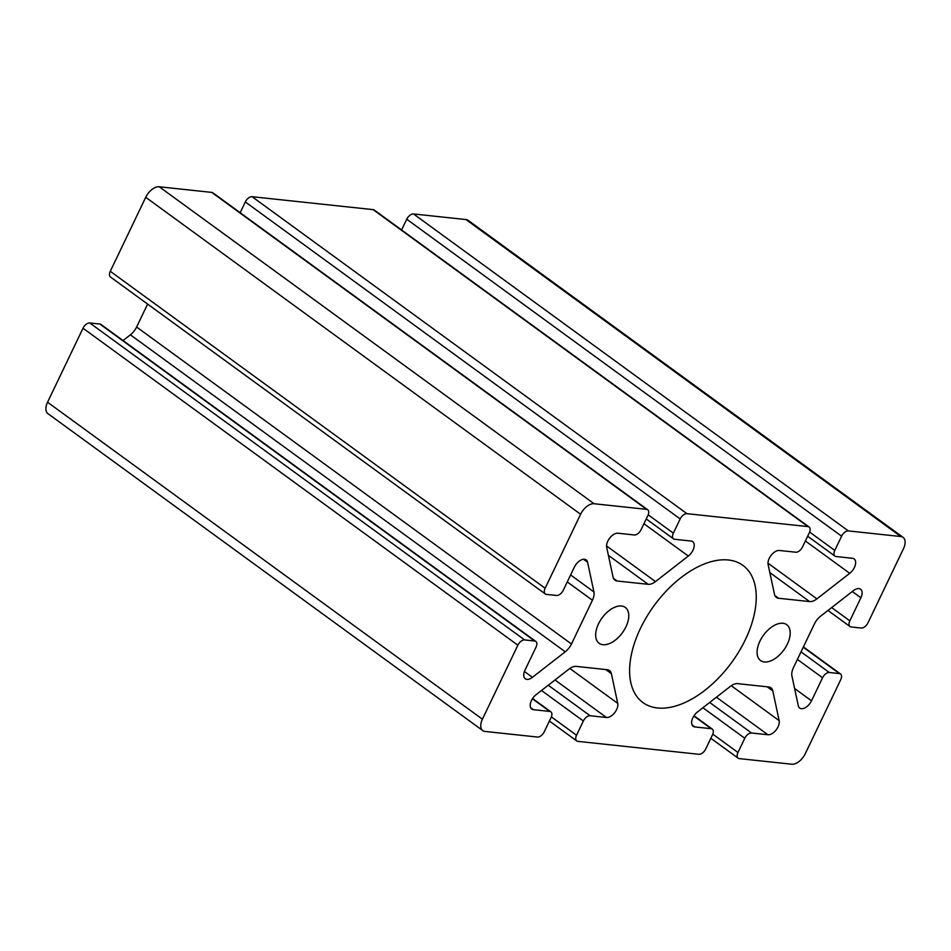<?xml version="1.0" encoding="UTF-8"?>
<svg xmlns="http://www.w3.org/2000/svg" width="951" height="951" viewBox="0 0 951 951"><rect width="100%" height="100%" fill="white"/><g stroke="black" fill="none" stroke-linecap="round" stroke-linejoin="round"><path stroke-width="1.43" d="M625.936 626.828A22.206 12.577 -53.9 0 1 599.142 643.304A22.206 12.577 -53.9 0 1 602.054 617.948A22.206 12.577 -53.9 0 1 625.294 607.416A22.206 12.577 -53.9 0 1 625.936 626.828M745.394 639.595A84.889 48.085 -53.9 0 1 642.935 702.587A84.889 48.085 -53.9 0 1 654.074 605.668A84.889 48.085 -53.9 0 1 742.933 565.393A84.889 48.085 -53.9 0 1 745.394 639.595M787.369 644.077A22.206 12.577 -53.9 0 1 760.562 660.553A22.206 12.577 -53.9 0 1 763.487 635.209A22.206 12.577 -53.9 0 1 786.727 624.676A22.206 12.577 -53.9 0 1 787.369 644.077M482.407 719.194L47.55 402.225L83.01 328.226A6.526 3.697 -53.9 0 1 89.763 322.96L99.855 324.041A6.526 3.697 -53.9 0 1 100.972 324.457L535.841 641.426A6.526 3.697 126.1 0 0 534.712 641.01L524.631 639.928A6.526 3.697 126.1 0 0 517.867 645.194L482.407 719.194A13.064 7.394 126.1 0 0 482.787 730.606A13.064 7.394 126.1 0 0 485.022 731.438L537.493 737.049A6.526 3.697 126.1 0 0 544.257 731.783L551.069 717.553A6.526 3.697 126.1 0 0 550.879 711.847A6.526 3.697 126.1 0 0 549.761 711.431L533.416 709.684A9.795 5.551 -53.9 0 1 531.74 709.066A9.795 5.551 -53.9 0 1 536.126 694.646L568.948 669.112A13.064 7.394 -53.9 0 1 576.247 666.389L607.273 669.706A13.064 7.394 -53.9 0 1 609.508 670.538A13.064 7.394 -53.9 0 1 611.386 673.653L617.734 703.371A9.795 5.551 -53.9 0 1 614.584 712.822A9.795 5.551 -53.9 0 1 606.465 717.494L590.119 715.746A6.526 3.697 126.1 0 0 583.355 721.013L576.544 735.242A6.526 3.697 126.1 0 0 576.734 740.948A6.526 3.697 126.1 0 0 577.851 741.364L698.926 754.298A6.526 3.697 126.1 0 0 705.678 749.043L712.501 734.814A6.526 3.697 126.1 0 0 712.311 729.108A6.526 3.697 126.1 0 0 711.193 728.692L694.848 726.944A9.795 5.551 -53.9 0 1 693.172 726.314A9.795 5.551 -53.9 0 1 697.547 711.907L730.38 686.372A13.064 7.394 -53.9 0 1 737.679 683.65L768.705 686.967A13.064 7.394 -53.9 0 1 770.94 687.799A13.064 7.394 -53.9 0 1 772.806 690.902L779.154 720.632A9.795 5.551 -53.9 0 1 776.016 730.071A9.795 5.551 -53.9 0 1 767.897 734.743L751.552 732.995A6.526 3.697 126.1 0 0 744.788 738.261L737.964 752.491A6.526 3.697 126.1 0 0 738.154 758.197A6.526 3.697 126.1 0 0 739.272 758.613L791.743 764.224A13.064 7.394 126.1 0 0 805.271 753.703L840.72 679.703A6.526 3.697 126.1 0 0 840.529 673.997A6.526 3.697 126.1 0 0 839.412 673.581L829.32 672.5A6.526 3.697 126.1 0 0 822.556 677.766L811.512 700.816A9.795 5.551 -53.9 0 1 799.696 708.079A9.795 5.551 -53.9 0 1 798.293 705.749L791.933 676.03A13.064 7.394 -53.9 0 1 793.431 667.721L814.389 623.975A13.064 7.394 -53.9 0 1 820.618 616.177L853.439 590.642A9.795 5.551 -53.9 0 1 860.596 589.216A9.795 5.551 -53.9 0 1 860.881 597.787L849.837 620.837A6.526 3.697 126.1 0 0 850.028 626.543A6.526 3.697 126.1 0 0 851.145 626.959L861.237 628.04A6.526 3.697 126.1 0 0 867.99 622.774L903.45 548.775A13.064 7.394 126.1 0 0 903.07 537.363A13.064 7.394 126.1 0 0 900.835 536.53L848.363 530.92A6.526 3.697 126.1 0 0 841.611 536.186L834.788 550.415A6.526 3.697 126.1 0 0 834.978 556.121A6.526 3.697 126.1 0 0 836.095 556.537L852.441 558.285A9.795 5.551 -53.9 0 1 854.117 558.915A9.795 5.551 -53.9 0 1 849.742 573.322L816.909 598.857A13.064 7.394 -53.9 0 1 809.61 601.579L778.584 598.262A13.064 7.394 -53.9 0 1 776.349 597.43A13.064 7.394 -53.9 0 1 774.483 594.316L768.135 564.597A9.795 5.551 -53.9 0 1 771.273 555.146A9.795 5.551 -53.9 0 1 779.392 550.474L795.737 552.222A6.526 3.697 126.1 0 0 802.501 546.968L809.325 532.738A6.526 3.697 126.1 0 0 809.135 527.02A6.526 3.697 126.1 0 0 808.017 526.604L686.943 513.671A6.526 3.697 126.1 0 0 680.179 518.925L673.356 533.166A6.526 3.697 126.1 0 0 673.546 538.872A6.526 3.697 126.1 0 0 674.663 539.288L691.008 541.036A9.795 5.551 -53.9 0 1 692.697 541.654A9.795 5.551 -53.9 0 1 688.31 556.062L655.489 581.596A13.064 7.394 -53.9 0 1 648.178 584.318L617.163 581.013A13.064 7.394 -53.9 0 1 614.928 580.181A13.064 7.394 -53.9 0 1 613.05 577.067L606.702 547.336A9.795 5.551 -53.9 0 1 609.841 537.897A9.795 5.551 -53.9 0 1 617.96 533.226L634.305 534.973A6.526 3.697 126.1 0 0 641.069 529.707L647.893 515.478A6.526 3.697 126.1 0 0 647.702 509.772A6.526 3.697 126.1 0 0 646.585 509.356L594.113 503.745A13.064 7.394 126.1 0 0 580.597 514.265L545.137 588.265A6.526 3.697 126.1 0 0 545.327 593.983A6.526 3.697 126.1 0 0 546.445 594.399L556.537 595.469A6.526 3.697 126.1 0 0 563.301 590.214L574.345 567.153A9.795 5.551 -53.9 0 1 586.173 559.889A9.795 5.551 -53.9 0 1 587.575 562.219L593.923 591.938A13.064 7.394 -53.9 0 1 592.425 600.247L571.468 643.993A13.064 7.394 -53.9 0 1 565.251 651.792L532.417 677.326A9.795 5.551 -53.9 0 1 525.261 678.752A9.795 5.551 -53.9 0 1 524.976 670.193L536.031 647.132A6.526 3.697 126.1 0 0 535.841 641.426M123.048 340.541L130.382 334.823A13.064 7.394 126.1 0 0 136.611 327.025L147.607 304.07M545.327 593.983L110.471 277.003A6.526 3.697 -53.9 0 1 110.28 271.297L545.137 588.265M401.595 229.964L406.743 219.217A6.526 3.697 -53.9 0 1 413.507 213.951L848.363 530.92M240.163 212.715L245.322 201.957A6.526 3.697 -53.9 0 1 252.074 196.702L373.149 209.636A6.526 3.697 -53.9 0 1 374.266 210.052L809.135 527.02M594.113 503.745L159.257 186.776L211.728 192.387A6.526 3.697 -53.9 0 1 212.846 192.803L647.702 509.772M159.257 186.776A13.064 7.394 126.1 0 0 145.729 197.297L110.28 271.297M903.07 537.363L468.213 220.394A13.064 7.394 126.1 0 0 465.978 219.562L413.507 213.951M47.55 402.225A13.064 7.394 126.1 0 0 47.93 413.637L482.787 730.606M524.631 639.928L89.763 322.96M534.712 641.01L99.855 324.041M532.417 677.326L524.429 671.501M565.251 651.792L130.382 334.823M571.468 643.993L136.611 327.025M592.425 600.247L567.271 581.917M593.923 591.938L570.612 574.951M587.575 562.219L583.51 559.271M83.01 328.226L517.867 645.194M829.32 672.5L801.027 651.875M839.412 673.581L803.25 647.215M822.556 677.766L797.402 659.423M811.512 700.816L794.596 688.488M860.881 597.787L852.298 591.522M849.837 620.837L831.649 607.582M778.584 598.262L774.875 595.552M809.61 601.579L769.835 572.585M816.909 598.857L767.992 563.194M849.742 573.322L805.366 540.976M834.788 550.415L809.61 532.061M841.611 536.186L406.743 219.217M373.149 209.636L808.017 526.604M737.964 752.491L712.798 734.136M744.788 738.261L702.908 707.734M711.193 728.692L693.838 716.032M694.848 726.944L692.066 724.912M772.806 690.902L767.172 686.8M779.154 720.632L731.271 685.719M767.897 734.743L716.424 697.226M751.552 732.995L709.672 702.48M583.355 721.013L541.476 690.485M590.119 715.746L548.24 685.219M606.465 717.494L554.992 679.977M617.734 703.371L569.839 668.47M611.386 673.653L605.739 669.54M533.416 709.684L530.634 707.651M549.761 711.431L532.405 698.783M576.544 735.242L551.366 716.888M211.728 192.387L646.585 509.356M680.179 518.925L245.322 201.957M252.074 196.702L686.943 513.671M673.356 533.166L648.178 514.812M688.31 556.062L643.946 523.728M655.489 581.596L606.572 545.945M648.178 584.318L608.402 555.336M617.163 581.013L613.443 578.303M580.597 514.265L145.729 197.297M900.835 536.53L465.978 219.562M850.028 626.543L827.952 610.459M840.529 673.997L803.393 646.93M834.978 556.121L807.661 536.209M738.154 758.197L710.837 738.285M712.311 729.108L694.016 715.77M550.879 711.847L532.584 698.51M576.734 740.948L549.405 721.036M673.546 538.872L646.228 518.949"/></g></svg>

